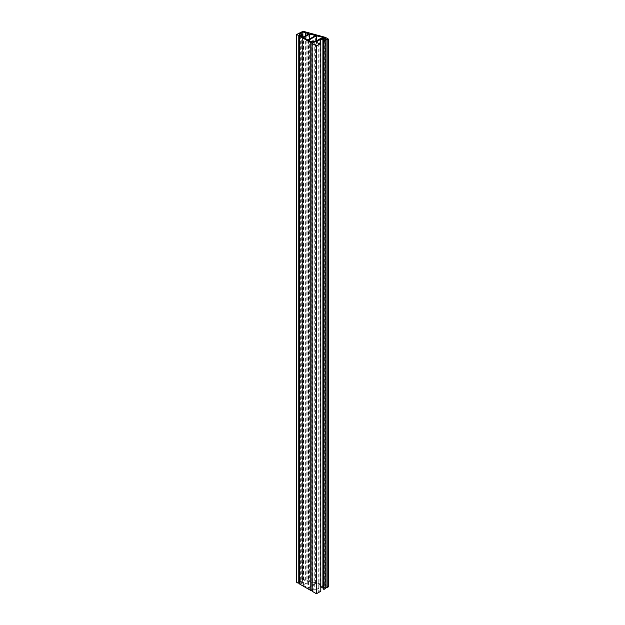 <?xml version="1.0" encoding="UTF-8"?>
<svg xmlns="http://www.w3.org/2000/svg" width="625" height="625" viewBox="0 0 625 625"><rect width="100%" height="100%" fill="white"/><g stroke="black" fill="none" stroke-linecap="round" stroke-linejoin="round"><path stroke-width="0.47" stroke-dasharray="3.12 2.34" d="M301.945 581.859A2.016 1.164 0 0 0 299.438 581.695L302.852 579.797L308.82 581.68L302.969 585.055L300.844 583.828A2.016 1.164 0 0 0 302.531 582.68A2.016 1.164 0 0 0 301.945 581.859M299.438 33.836L299.438 581.695M314.516 589.117A2.016 1.164 0 0 0 312.477 588.828A2.016 1.164 0 0 0 311.109 589.75L308.445 588.211L316.398 583.625L325.094 585.859A2.016 1.164 0 0 0 323.008 586.578L320.18 586.578L315 589.57A2.016 1.164 0 0 0 314.516 589.117M311.109 41.883L311.109 589.75M312.82 42.734L312.82 590.594L312.148 591.266M312.148 589.531A1.172 0.68 180 0 1 313.922 589.461A1.172 0.68 180 0 1 314.266 589.938A1.172 0.68 180 0 1 312.82 590.594M300.25 35.477L300.25 583.336L299.578 584.008M299.578 582.273A1.172 0.68 180 0 1 301.352 582.203A1.172 0.68 180 0 1 301.695 582.68A1.172 0.68 180 0 1 300.25 583.336M325.82 588.344L325.148 587.672A1.172 0.68 180 0 1 324.047 587.492A1.172 0.68 180 0 1 323.703 587.016A1.172 0.68 180 0 1 324.43 586.391A1.172 0.68 180 0 1 325.703 586.539A1.172 0.68 180 0 1 325.82 586.609M325.445 37.383L325.445 585.242L306.164 580.289L306.164 32.422M306.164 580.289L302.398 579.148L296.688 582.336M315.578 583.414L307.852 587.875L303.562 585.398L309.641 581.891L315.578 583.414L315.578 35.547M323.094 587.562A2.016 1.164 0 0 0 324.414 588.148L323.094 588.914M320.805 591.242L319.93 590.734L318.75 591.422L316.055 589.867L320.805 587.227M328.312 586.898L325.445 585.242M302.969 585.055L302.969 37.188M308.82 33.812L308.82 581.68M305.625 35.656L305.625 580.859M302.852 37.117L302.852 579.797M300.844 35.961L300.844 583.828M303.562 585.398L303.562 37.531M307.852 40.008L307.852 587.875M309.641 38.977L309.641 581.891M320.18 586.578L320.18 38.711M323.008 38.711L323.008 586.578M325.094 37.992L325.094 585.859M316.398 40.898L316.398 583.625M308.445 40.352L308.445 588.211M315 41.703L315 589.57M324.414 40.281L324.414 588.148M320.641 43.281L320.641 587.227M316.055 42.008L316.055 589.867M318.75 43.555L318.75 591.422M319.93 42.875L319.93 590.734M325.148 587.672L325.148 39.812M303.094 579.117L303.094 31.25M302.398 579.148L302.398 31.289M314.266 42.07L314.266 589.938M301.695 34.812L301.695 582.68M323.703 39.148L323.703 587.016M326.047 39.148L326.047 587.016M302.531 36.938L302.531 582.68M311.922 42.07L311.922 589.938M299.344 34.812L299.344 582.68"/><path stroke-width="0.94" d="M301.945 33.992A2.016 1.164 0 0 0 299.438 33.836L302.852 31.93L308.82 33.812L302.969 37.188L300.844 35.961A2.016 1.164 0 0 0 302.531 34.812A2.016 1.164 0 0 0 301.945 33.992M314.516 41.25A2.016 1.164 0 0 0 312.477 40.969A2.016 1.164 0 0 0 311.109 41.883L308.445 40.352L316.398 35.758L325.094 37.992A2.016 1.164 0 0 0 323.008 38.711L320.18 38.711L315 41.703A2.016 1.164 0 0 0 314.516 41.25M313.922 41.594A1.172 0.68 180 0 1 314.266 42.07A1.172 0.68 180 0 1 312.82 42.734L312.148 43.398L316.453 45.883L320.805 43.375L319.93 42.875L318.75 43.555L316.055 42.008L320.641 39.359L322.898 39.359A2.016 1.164 0 0 0 324.414 40.281L323.094 41.047L323.969 41.547L325.82 40.477L325.148 39.812A1.172 0.68 180 0 1 324.047 39.633A1.172 0.68 180 0 1 323.703 39.148A1.172 0.68 180 0 1 324.43 38.523A1.172 0.68 180 0 1 325.703 38.672A1.172 0.68 180 0 1 326.047 39.148A1.172 0.68 180 0 1 326.016 39.305L326.016 587.172L327.18 587.562L328.312 586.898L328.312 39.039L325.445 37.383L303.094 31.25L296.688 34.469L298.219 35.359L299.375 34.969A1.172 0.68 180 0 1 299.344 34.812A1.172 0.68 180 0 1 300.07 34.188A1.172 0.68 180 0 1 301.352 34.336A1.172 0.68 180 0 1 301.695 34.812A1.172 0.68 180 0 1 300.25 35.477L299.578 36.141L310.789 42.617L311.953 42.227A1.172 0.68 180 0 1 311.922 42.07A1.172 0.68 180 0 1 312.641 41.445A1.172 0.68 180 0 1 313.922 41.594M323.094 41.047L323.094 588.914L323.969 589.414L325.82 588.344L325.82 40.477M320.805 587.227L322.898 587.227A2.016 1.164 0 0 0 323.094 587.562M312.148 43.398L312.148 591.266L316.453 593.75L320.805 591.242L320.805 43.375M299.578 36.141L299.578 584.008L310.789 590.484L311.953 590.094L311.953 42.227M296.688 34.469L296.688 582.336L298.219 583.219L299.375 582.836L299.375 34.969M303.562 37.531L309.641 34.023L315.578 35.547L307.852 40.008L303.562 37.531M326.016 39.305L327.18 39.695L328.312 39.039M305.625 32.992L305.625 35.656M302.852 31.93L302.852 37.117M309.641 34.023L309.641 38.977M316.398 35.758L316.398 40.898M323.969 41.547L323.969 589.414M322.898 39.359L322.898 587.227M320.641 39.359L320.641 43.281M316.453 45.883L316.453 593.75M310.789 42.617L310.789 590.484M298.219 35.359L298.219 583.219M327.18 39.695L327.18 587.562M302.531 34.812L302.531 36.938"/></g></svg>
